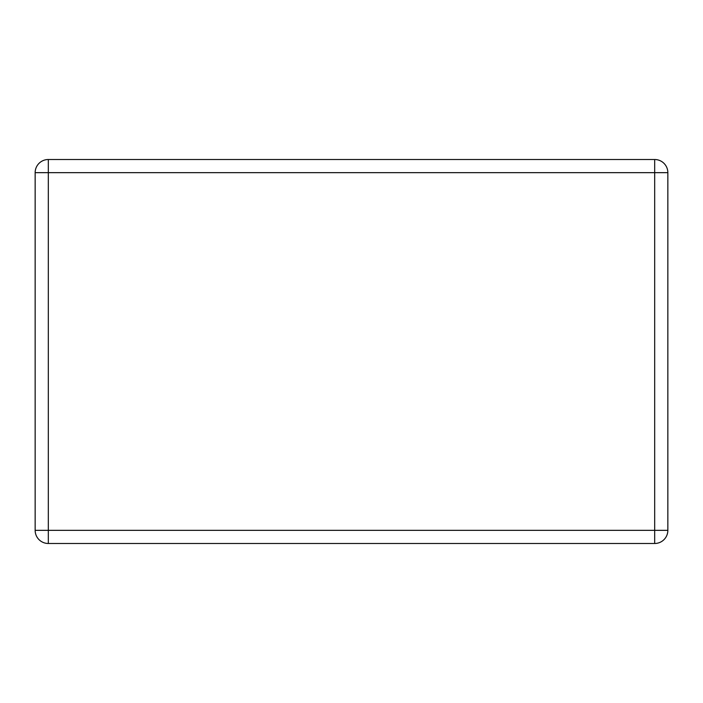 <?xml version="1.0" encoding="UTF-8"?>
<svg xmlns="http://www.w3.org/2000/svg" width="703" height="703" viewBox="0 0 703 703"><rect width="100%" height="100%" fill="white"/><g stroke="black" fill="none" stroke-linecap="round" stroke-linejoin="round"><path stroke-width="1.05" d="M48.314 159.511L654.686 159.511A13.164 13.164 0 0 1 667.85 172.666L667.85 530.334A13.164 13.164 0 0 1 654.686 543.489L48.314 543.489A13.164 13.164 0 0 1 35.15 530.334L35.15 172.666A13.164 13.164 0 0 1 48.314 159.511L48.314 530.334L654.686 530.334L654.686 172.666L35.15 172.666M667.85 530.334L654.686 530.334L654.686 543.489M48.314 543.489L48.314 530.334L35.15 530.334M654.686 159.511L654.686 172.666L667.85 172.666"/></g></svg>
